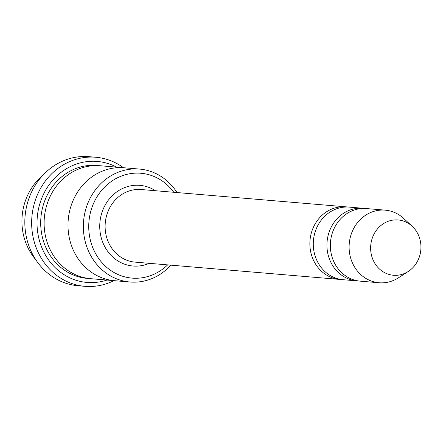 <?xml version="1.0" encoding="UTF-8"?>
<svg xmlns="http://www.w3.org/2000/svg" width="443" height="443" viewBox="0 0 443 443"><rect width="100%" height="100%" fill="white"/><g stroke="black" fill="none" stroke-linecap="round" stroke-linejoin="round"><path stroke-width="0.66" d="M364.733 208.47A36.431 33.009 94.8 0 0 363.027 208.276A36.431 33.009 94.8 0 0 328.318 234.701A36.431 33.009 94.8 0 0 344.433 276.986A36.431 33.009 94.8 0 0 356.892 280.873A36.431 33.009 94.8 0 0 358.603 280.973M356.892 280.873L343.242 279.721A36.431 33.009 -85.2 0 1 313.417 240.643A36.431 33.009 -85.2 0 1 349.377 207.119L363.027 208.276M173.789 192.279A52.617 47.678 94.8 0 0 99.775 192.716A52.617 47.678 94.8 0 0 114.012 272.495A52.617 47.678 94.8 0 0 167.653 264.881M35.711 259.62A56.665 51.344 -85.2 0 1 42.833 175.317M176.99 192.55A56.665 51.344 94.8 0 0 158.893 175.123A56.665 51.344 94.8 0 0 139.506 169.076A56.665 51.344 94.8 0 0 85.516 210.181A56.665 51.344 94.8 0 0 110.584 275.956A56.665 51.344 94.8 0 0 129.965 282.003A56.665 51.344 94.8 0 0 170.854 265.152M347.666 207.025A36.431 33.009 94.8 0 0 345.966 206.831A36.431 33.009 94.8 0 0 311.252 233.262A36.431 33.009 94.8 0 0 327.371 275.546A36.431 33.009 94.8 0 0 339.831 279.433A36.431 33.009 94.8 0 0 341.542 279.527M408.258 271.465L398.506 277.772A36.431 33.009 -85.2 0 1 379.075 282.75L360.303 281.161A36.431 33.009 -85.2 0 1 330.484 242.083A36.431 33.009 -85.2 0 1 366.444 208.564L385.211 210.148A36.431 33.009 -85.2 0 1 397.67 214.035A36.431 33.009 -85.2 0 1 403.534 218.321L412.09 226.174A27.754 25.146 -85.2 0 1 408.258 271.465A27.754 25.146 -85.2 0 1 370.63 248.462A27.754 25.146 -85.2 0 1 407.621 222.912A27.754 25.146 -85.2 0 1 412.09 226.174M379.075 282.75A36.431 33.009 -85.2 0 1 349.25 243.672A36.431 33.009 -85.2 0 1 385.211 210.148M116.537 167.127A60.719 55.015 94.8 0 0 43.115 195.092A60.719 55.015 94.8 0 0 66.201 275.956A60.719 55.015 94.8 0 0 106.99 280.065M115.219 280.757A56.671 51.349 -85.2 0 1 114.61 280.707L90.721 278.686A56.671 51.349 -85.2 0 1 44.328 217.895A56.671 51.349 -85.2 0 1 100.268 165.754L124.151 167.775A56.671 51.349 -85.2 0 1 124.765 167.831M124.151 167.775A56.671 51.349 -85.2 0 0 68.216 219.916A56.671 51.349 -85.2 0 0 114.61 280.707A56.665 51.344 -85.2 0 1 68.216 219.916A56.665 51.344 -85.2 0 1 124.151 167.775L139.506 169.076M123.459 167.714A64.761 58.681 94.8 0 0 117.982 164.165A64.761 58.681 94.8 0 0 95.826 157.254A64.761 58.681 94.8 0 0 34.117 204.234A64.761 58.681 94.8 0 0 62.768 279.411A64.761 58.681 94.8 0 0 84.918 286.322A64.761 58.681 94.8 0 0 113.912 280.646M84.918 286.322L78.095 285.746A64.761 58.681 -85.2 0 1 25.074 216.267A64.761 58.681 -85.2 0 1 89.004 156.678L95.826 157.254M155.443 190.728A40.479 36.675 94.8 0 0 104.531 206.283A40.479 36.675 94.8 0 0 119.189 261.697A40.479 36.675 94.8 0 0 149.308 263.33M345.966 206.831L141.217 189.526A36.431 33.009 94.8 0 0 106.503 215.951A36.431 33.009 94.8 0 0 122.622 258.241A36.431 33.009 94.8 0 0 135.082 262.129L339.831 279.433M89.015 278.514A56.671 51.349 -85.2 0 1 40.917 217.607A56.671 51.349 -85.2 0 1 98.556 165.643M114.61 280.701L129.965 282.003"/></g></svg>

